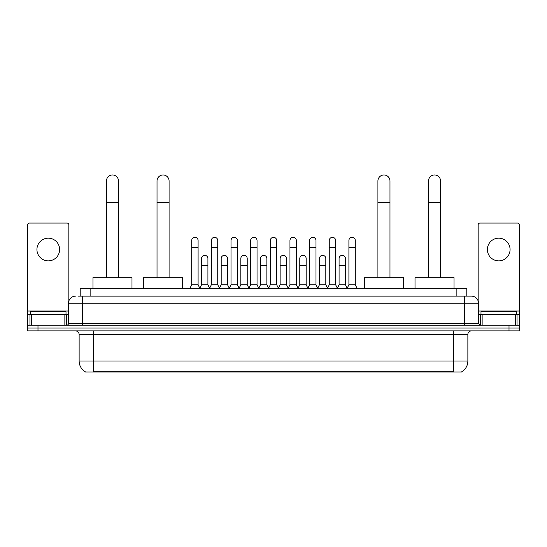 <?xml version="1.0" encoding="UTF-8"?>
<svg xmlns="http://www.w3.org/2000/svg" width="547" height="547" viewBox="0 0 547 547"><rect width="100%" height="100%" fill="white"/><g stroke="black" fill="none" stroke-linecap="round" stroke-linejoin="round"><path stroke-width="0.82" d="M80.204 296.132L80.204 288.324L466.796 288.324L466.796 296.132M461.839 371.68L461.839 372.028L85.161 372.028L85.161 371.68M85.27 371.748A12.417 12.417 0 0 1 79.13 361.034L93.318 361.034L93.318 371.748L453.682 371.748L453.682 361.034L467.87 361.034L467.87 334.436A3.549 3.549 0 0 1 471.411 330.887M79.13 361.034L79.13 334.436C78.925 332.282 77.742 331.099 75.589 330.887M461.73 371.748A12.417 12.417 0 0 0 467.87 361.034M37.989 325.212L519.65 325.212L519.65 328.05L27.35 328.05L27.35 330.887L37.989 330.887L37.989 328.05L27.35 328.05L27.35 325.212L37.989 325.212L37.989 328.05L519.65 328.05L519.65 330.887L37.989 330.887M78.235 296.132L471.411 296.132A7.09 7.09 0 0 1 478.509 303.223L478.509 323.441L480.28 325.212M78.071 296.132L82.679 296.132L82.679 303.223L68.491 303.223L68.491 323.441A1.771 1.771 0 0 1 66.72 325.212M75.589 296.132A7.09 7.09 0 0 0 68.491 303.223M478.509 303.223L464.321 303.223L464.321 296.132L471.411 296.132M66.009 314.573L66.009 311.735L30.543 311.735L30.543 314.573M48.28 238.171A11.35 11.35 0 0 0 36.929 249.521A11.35 11.35 0 0 0 48.28 260.871A11.35 11.35 0 0 0 59.623 249.521A11.35 11.35 0 0 0 48.28 238.171M64.861 325.212L64.861 314.573L31.692 314.573L31.692 325.212M68.847 301.007L68.847 224.838A1.771 1.771 0 0 0 67.076 223.067L29.476 223.067A1.771 1.771 0 0 0 27.706 224.838L27.706 314.573L31.692 314.573M64.861 314.573L68.491 314.573M27.706 325.212L27.706 314.573M516.457 314.573L516.457 311.735L480.991 311.735L480.991 314.573M106.446 277.685L106.446 180.995A6.031 6.031 0 0 1 112.477 174.972A6.031 6.031 0 0 1 118.501 180.995A6.031 6.031 0 0 0 112.477 174.972M118.501 277.685L118.501 180.995M131.984 288.324L131.984 277.685L92.969 277.685L92.969 288.324M157.023 277.685L157.023 180.995A6.031 6.031 0 0 1 163.054 174.972A6.031 6.031 0 0 1 169.085 180.995A6.031 6.031 0 0 0 163.054 174.972M169.085 277.685L169.085 180.995M182.561 288.324L182.561 277.685L143.546 277.685L143.546 288.324M377.915 277.685L377.915 180.995A6.031 6.031 0 0 1 383.946 174.972A6.031 6.031 0 0 1 389.977 180.995A6.031 6.031 0 0 0 383.946 174.972M389.977 277.685L389.977 180.995M403.454 288.324L403.454 277.685L364.439 277.685L364.439 288.324M428.499 277.685L428.499 180.995A6.031 6.031 0 0 1 434.523 174.972A6.031 6.031 0 0 1 440.554 180.995A6.031 6.031 0 0 0 434.523 174.972M440.554 277.685L440.554 180.995M454.031 288.324L454.031 277.685L415.016 277.685L415.016 288.324M189.939 288.324L191.71 284.782L198.096 284.782L199.867 288.324M198.096 284.782L198.096 240.516A3.193 3.193 0 0 0 194.903 237.323A3.193 3.193 0 0 1 195.101 237.33M191.71 284.782L191.71 247.606L198.096 247.606M191.71 247.606L191.71 240.516A3.193 3.193 0 0 1 194.903 237.323M209.583 288.324L211.361 284.782L217.747 284.782L219.518 288.324M217.747 284.782L217.747 240.516A3.193 3.193 0 0 0 214.554 237.323A3.193 3.193 0 0 1 214.752 237.33M211.361 284.782L211.361 247.606L217.747 247.606M211.361 247.606L211.361 240.516A3.193 3.193 0 0 1 214.554 237.323M229.234 288.324L231.012 284.782L237.391 284.782L239.169 288.324M237.391 284.782L237.391 240.516A3.193 3.193 0 0 0 234.198 237.323A3.193 3.193 0 0 1 234.403 237.33M231.012 284.782L231.012 247.606L237.391 247.606M231.012 247.606L231.012 240.516A3.193 3.193 0 0 1 234.198 237.323M248.885 288.324L250.656 284.782L257.042 284.782L258.813 288.324M257.042 284.782L257.042 240.516A3.193 3.193 0 0 0 253.849 237.323A3.193 3.193 0 0 1 254.054 237.33M250.656 284.782L250.656 247.606L257.042 247.606M250.656 247.606L250.656 240.516A3.193 3.193 0 0 1 253.849 237.323M268.536 288.324L270.307 284.782L276.693 284.782L278.464 288.324M276.693 284.782L276.693 240.516A3.193 3.193 0 0 0 273.5 237.323A3.193 3.193 0 0 1 273.698 237.33M270.307 284.782L270.307 247.606L276.693 247.606M270.307 247.606L270.307 240.516A3.193 3.193 0 0 1 273.5 237.323M288.187 288.324L289.958 284.782L296.344 284.782L298.115 288.324M296.344 284.782L296.344 240.516A3.193 3.193 0 0 0 293.151 237.323A3.193 3.193 0 0 1 293.349 237.33M289.958 284.782L289.958 247.606L296.344 247.606M289.958 247.606L289.958 240.516A3.193 3.193 0 0 1 293.151 237.323M307.831 288.324L309.609 284.782L315.988 284.782L317.766 288.324M315.988 284.782L315.988 240.516A3.193 3.193 0 0 0 312.802 237.323A3.193 3.193 0 0 1 313 237.33M309.609 284.782L309.609 247.606L315.988 247.606M309.609 247.606L309.609 240.516A3.193 3.193 0 0 1 312.802 237.323M327.482 288.324L329.253 284.782L335.639 284.782L337.417 288.324M335.639 284.782L335.639 240.516A3.193 3.193 0 0 0 332.446 237.323A3.193 3.193 0 0 1 332.651 237.33M329.253 284.782L329.253 247.606L335.639 247.606M329.253 247.606L329.253 240.516A3.193 3.193 0 0 1 332.446 237.323M347.133 288.324L348.904 284.782L355.29 284.782L357.061 288.324M355.29 284.782L355.29 240.516A3.193 3.193 0 0 0 352.097 237.323A3.193 3.193 0 0 1 352.295 237.33M348.904 284.782L348.904 247.606L355.29 247.606M348.904 247.606L348.904 240.516A3.193 3.193 0 0 1 352.097 237.323M199.812 288.221L201.535 284.782L207.922 284.782L209.638 288.221M207.922 284.782L207.922 258.533A3.193 3.193 0 0 0 204.927 255.346A3.193 3.193 0 0 1 207.922 258.533M201.535 284.782L201.535 265.623L207.922 265.623M201.535 265.623L201.535 258.533A3.193 3.193 0 0 1 204.927 255.346M219.463 288.221L221.186 284.782L227.566 284.782L229.289 288.221M227.566 284.782L227.566 258.533A3.193 3.193 0 0 0 224.578 255.346A3.193 3.193 0 0 1 227.566 258.533M221.186 284.782L221.186 265.623L227.566 265.623M221.186 265.623L221.186 258.533A3.193 3.193 0 0 1 224.578 255.346M239.114 288.221L240.83 284.782L247.217 284.782L248.94 288.221M247.217 284.782L247.217 258.533A3.193 3.193 0 0 0 244.229 255.346A3.193 3.193 0 0 1 247.217 258.533M240.83 284.782L240.83 265.623L247.217 265.623M240.83 265.623L240.83 258.533A3.193 3.193 0 0 1 244.229 255.346M258.765 288.221L260.481 284.782L266.868 284.782L268.591 288.221M266.868 284.782L266.868 258.533A3.193 3.193 0 0 0 263.873 255.346A3.193 3.193 0 0 1 266.868 258.533M260.481 284.782L260.481 265.623L266.868 265.623M260.481 265.623L260.481 258.533A3.193 3.193 0 0 1 263.873 255.346M278.409 288.221L280.132 284.782L286.519 284.782L288.235 288.221M286.519 284.782L286.519 258.533A3.193 3.193 0 0 0 283.524 255.346A3.193 3.193 0 0 1 286.519 258.533M280.132 284.782L280.132 265.623L286.519 265.623M280.132 265.623L280.132 258.533A3.193 3.193 0 0 1 283.524 255.346M298.06 288.221L299.783 284.782L306.17 284.782L307.886 288.221M306.17 284.782L306.17 258.533A3.193 3.193 0 0 0 303.175 255.346A3.193 3.193 0 0 1 306.17 258.533M299.783 284.782L299.783 265.623L306.17 265.623M299.783 265.623L299.783 258.533A3.193 3.193 0 0 1 303.175 255.346M317.711 288.221L319.434 284.782L325.814 284.782L327.537 288.221M325.814 284.782L325.814 258.533A3.193 3.193 0 0 0 322.826 255.346A3.193 3.193 0 0 1 325.814 258.533M319.434 284.782L319.434 265.623L325.814 265.623M319.434 265.623L319.434 258.533A3.193 3.193 0 0 1 322.826 255.346M337.362 288.221L339.078 284.782L345.465 284.782L347.188 288.221M345.465 284.782L345.465 258.533A3.193 3.193 0 0 0 342.477 255.346A3.193 3.193 0 0 1 345.465 258.533M339.078 284.782L339.078 265.623L345.465 265.623M339.078 265.623L339.078 258.533A3.193 3.193 0 0 1 342.477 255.346M498.72 238.171A11.35 11.35 0 0 0 487.377 249.521A11.35 11.35 0 0 0 498.72 260.871A11.35 11.35 0 0 0 510.071 249.521A11.35 11.35 0 0 0 498.72 238.171M515.308 325.212L515.308 314.573L482.139 314.573L482.139 325.212M515.308 314.573L519.294 314.573L519.294 224.838A1.771 1.771 0 0 0 517.524 223.067L479.924 223.067A1.771 1.771 0 0 0 478.153 224.838L478.153 301.007M478.509 314.573L482.139 314.573M519.294 314.573L519.294 325.212M452.26 372.028L452.26 371.68M94.74 372.028L94.74 371.68M90.843 296.132L90.843 288.324M456.157 296.132L456.157 288.324M453.682 330.887L453.682 334.436L79.13 334.436M467.87 334.436L453.682 334.436L453.682 361.034L93.318 361.034L93.318 330.887M509.011 330.887L509.011 325.212M82.679 325.212L82.679 323.441L478.509 323.441M68.491 323.441L82.679 323.441L82.679 303.223L464.321 303.223L464.321 325.212M68.491 311.024L27.706 311.024M66.604 314.573L66.604 325.212M27.733 314.573L27.733 325.212M29.948 325.212L29.948 314.573M106.446 202.281L118.501 202.281M157.023 202.281L169.085 202.281M377.915 202.281L389.977 202.281M428.499 202.281L440.554 202.281M519.294 311.024L478.509 311.024M519.267 325.212L519.267 314.573M517.052 314.573L517.052 325.212M480.396 325.212L480.396 314.573"/></g></svg>
